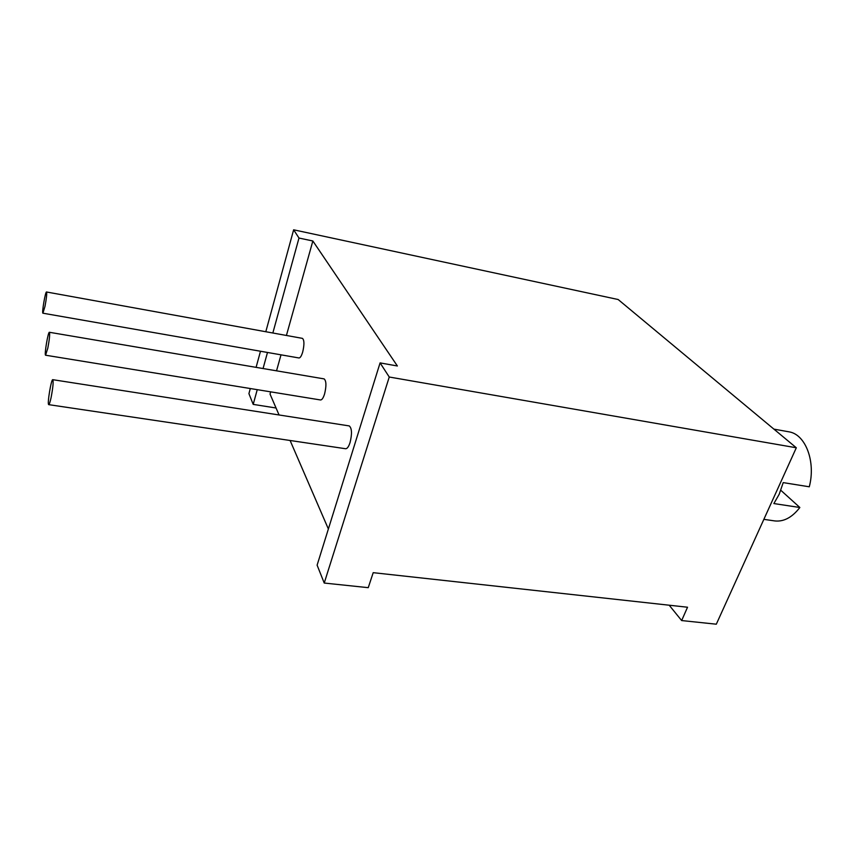 <?xml version="1.0" encoding="UTF-8"?>
<svg xmlns="http://www.w3.org/2000/svg" width="854" height="854" viewBox="0 0 854 854"><rect width="100%" height="100%" fill="white"/><g stroke="black" fill="none" stroke-linecap="round" stroke-linejoin="round"><path stroke-width="1.28" d="M270.654 391.847L270.035 394.078L279.066 414.969M290.104 440.493L328.374 528.989M669.194 605.208L681.652 620.559L687.534 607.226L373.209 572.671L368.245 587.669L324.232 583.047L389.253 377.02L796.312 447.774L618.157 299.519L293.637 229.801L298.985 238.042L272.842 333.007M681.652 620.559L716.314 624.199L796.312 447.774M324.232 583.047L317.112 565.156L380.083 362.897L389.253 377.02M286.421 335.462L312.852 240.988L397.377 365.982L380.083 362.897M276.536 370.817L281.009 354.837M323.933 378.866L324.136 378.898C326.345 380.895 326.495 385.901 324.595 393.907C323.271 398.092 321.873 400.099 320.421 399.95L45.625 355.221M348.976 425.879L349.254 425.922C351.912 428.228 352.179 433.768 350.065 442.543C348.635 446.866 347.098 448.916 345.464 448.713L48.785 404.657M46.543 291.993C47.002 293.605 46.479 298.42 44.974 306.447L42.903 313.194C41.686 313.087 45.475 290.947 46.543 291.993L302.465 338.376C304.334 340.127 304.408 344.685 302.69 352.051C301.441 356.097 300.181 358.072 298.879 357.954L42.956 313.204M276.055 407.998L253.2 404.39L257.246 389.67M263.064 368.533L267.483 352.467M312.852 240.988L298.985 238.042M253.2 404.39L248.92 393.63L250.307 388.538M256.093 367.348L260.491 351.24M265.807 331.726L293.637 229.801M787.634 431.59L789.544 431.932C805.696 434.878 815.912 461.822 809.282 486.791L783.214 482.617L779.2 494.252L773.873 503.561L799.856 507.5C791.701 518.004 782.819 522.413 773.212 520.705L763.86 519.349M47.792 348.251L45.561 355.211C44.141 355.018 48.187 331.096 49.436 332.291C49.991 334.16 49.447 339.476 47.792 348.251M51.112 397.494C50.066 402.298 49.254 404.679 48.689 404.636C47.023 404.337 51.357 378.29 52.831 379.688C53.524 381.866 52.948 387.801 51.112 397.494M780.834 490.303L799.856 507.5M773.905 429.124L789.544 431.932M49.436 332.291L324.136 378.898M52.831 379.688L349.254 425.922"/></g></svg>
